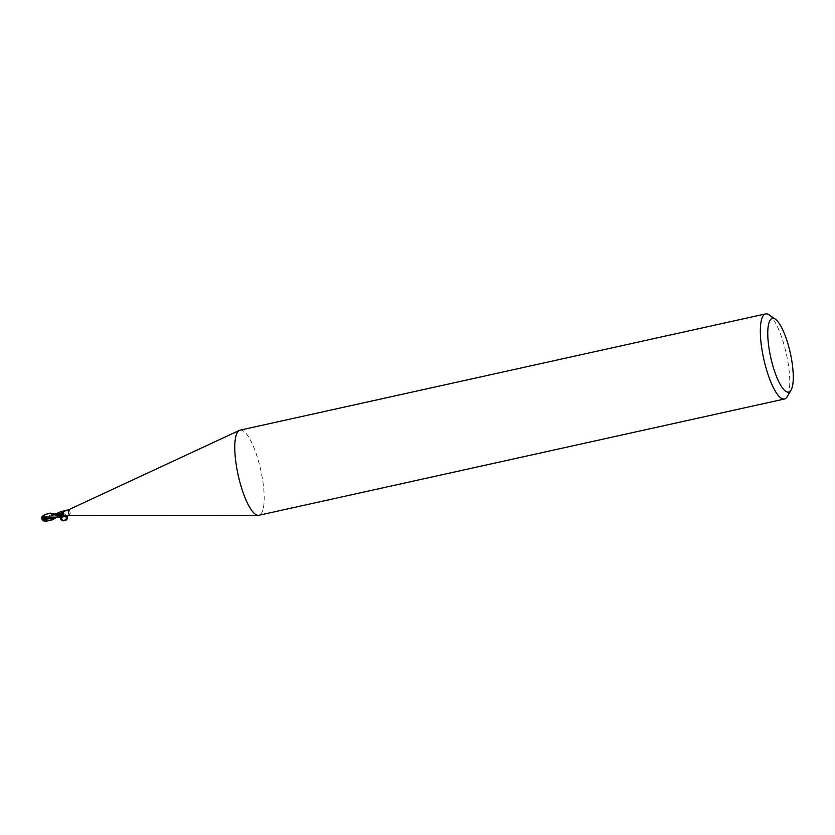 <?xml version="1.0" encoding="UTF-8"?>
<svg xmlns="http://www.w3.org/2000/svg" width="835" height="835" viewBox="0 0 835 835"><rect width="100%" height="100%" fill="white"/><g stroke="black" fill="none" stroke-linecap="round" stroke-linejoin="round"><path stroke-width="0.63" stroke-dasharray="4.17 3.13" d="M240.073 430.15A43.587 11.575 -102.5 0 1 259.445 464.604A43.587 11.575 -102.5 0 1 261.532 513.128A43.587 11.575 -102.5 0 1 258.902 515.268M68.668 509.736L68.689 509.726A2.902 0.772 -102.5 0 1 69.983 512.022A2.902 0.772 -102.5 0 1 70.119 515.258A2.902 0.772 -102.5 0 1 69.942 515.404L69.942 515.404M63.074 516.26L62.719 516.98L63.074 516.26M62.187 515.894L61.832 512.982M55.726 517.533L62.74 512.262L62.938 514.12L62.729 512.314A2.902 0.772 -102.5 0 0 62.061 511.291L64.347 511.615A3.747 2.829 -134.5 0 0 65.798 510.571L64.305 510.696M64.347 511.615L65.798 510.571M62.74 512.262L63.001 514.13A3.956 3.684 -27.1 0 1 65.234 514.099C65.579 512.982 64.754 512.398 62.761 512.366L62.876 513.65M62.5 511.323A3.559 0.95 -102.5 0 1 62.792 511.918A3.559 0.95 -102.5 0 0 62.5 511.323L62.552 511.354A3.632 0.96 -102.5 0 1 62.792 511.876L56.79 517.303M61.988 514.141C61.623 511.625 61.863 510.759 62.698 511.542M65.318 516.322L65.234 514.099M55.548 517.502L63.001 514.089M62.938 514.12L63.053 515.205L62.938 514.12M61.091 516.114L57.385 517.168L63.053 515.07M63.042 514.965L62.427 516.823L63.042 514.965M769.108 314.858A43.587 11.575 -102.5 0 1 786.288 353.664A43.587 11.575 -102.5 0 1 787.322 396.479M50.1 520.518L62.552 511.354M46.238 514.11L44.516 514.871A3.455 0.918 -102.5 0 1 44.746 515.195A3.006 0.553 -47.9 0 0 42.042 518.535L42.042 518.535A3.392 2.307 -18.1 0 1 41.865 517.71A3.392 2.307 -18.1 0 1 41.959 517.189M43.211 518.984L43.712 520.957M44.881 520.863A3.455 0.918 -102.5 0 1 44.84 520.789A3.006 1.346 -166.2 0 1 42.105 519.151A3.006 1.346 -166.2 0 1 42.084 518.65A3.392 1.858 -163.1 0 0 43.253 519.756L43.128 519.767A3.517 1.931 16.9 0 1 41.959 518.618L42.084 518.65M48.534 513.473L45.372 514.986L43.806 516.698L43.086 519.057L51.321 514.736L54.526 513.953M41.75 517.742A3.517 2.39 161.9 0 0 41.959 518.618A3.142 0.574 132.1 0 1 45.226 514.757L44.746 515.195M46.029 521.009L44.84 520.789M43.671 519.746L52.031 515.247L59.88 512.93M49.088 516.896L52.031 515.247M43.086 519.057L43.107 519.996M66.936 516.072L63.095 514.777L62.197 515.216M61.539 515.779L60.84 516.959M62.124 516.98L63.136 516.093L65.881 516.301M43.806 516.698L57.396 514.715M64.827 515.56L66.341 515.779M42.105 519.151A3.507 3.507 0 0 0 42.366 519.673M51.321 514.736C52.615 514.193 54.703 514.193 57.573 514.746M56.415 513.452L55.674 513.661M46.207 521.092L44.641 521.092M54.39 513.911L53.085 514.203M60.986 513.765L60.684 514.057C57.218 516.667 54.066 518.086 51.227 518.305M56.968 517.262L57.897 517.063"/><path stroke-width="1.25" d="M787.322 396.479A43.587 11.575 -102.5 0 1 787.207 396.677A43.587 11.575 -102.5 0 1 787.092 396.865A43.587 11.575 -102.5 0 1 784.462 399.015L258.902 515.268A43.587 11.575 -102.5 0 1 258.224 515.341A43.587 11.575 -102.5 0 1 239.217 479.593A43.587 11.575 -102.5 0 1 237.432 432.3A43.587 11.575 -102.5 0 1 239.426 430.369A43.587 11.575 -102.5 0 1 240.073 430.15L765.632 313.897A43.587 11.575 -102.5 0 1 769.108 314.858L775.371 319.189A37.773 10.03 -102.5 0 1 790.317 353.08A37.773 10.03 -102.5 0 1 791.058 390.102A37.773 10.03 -102.5 0 1 790.954 390.269A37.773 10.03 -102.5 0 1 773.2 367.003A37.773 10.03 -102.5 0 1 770.079 320.223A37.773 10.03 -102.5 0 1 775.371 319.189M65.568 516.374L62.907 516.844L64.118 515.759L66.424 515.978L65.568 516.374L69.921 515.404A2.902 0.772 -102.5 0 1 69.9 515.404A2.902 0.772 -102.5 0 1 68.627 513.024A2.902 0.772 -102.5 0 1 68.512 509.872A2.902 0.772 -102.5 0 1 68.647 509.747A2.902 0.772 -102.5 0 1 68.689 509.726L63.71 510.936L63.491 513.222C64.232 514.099 63.804 514.955 62.197 515.79L62.082 514.506M784.462 399.015A43.587 11.575 -102.5 0 1 765.09 364.561A43.587 11.575 -102.5 0 1 763.002 316.037A43.587 11.575 -102.5 0 1 765.632 313.897M45.445 514.454L49.338 513.389L62.468 516.865A3.559 0.95 -102.5 0 1 62.166 516.239A3.559 0.95 -102.5 0 0 62.468 516.865L62.98 516.792M61.78 513.191C61.686 511.354 61.999 510.801 62.708 511.531C61.999 510.801 61.686 511.354 61.78 513.191M62.886 516.865A2.902 0.772 -102.5 0 1 62.218 515.842A2.902 0.772 -102.5 0 1 62.197 515.79M66.341 515.779L66.424 515.978A3.747 3.497 -27.1 0 0 64.118 515.759L64.827 515.56M54.526 513.953L61.957 514.068A3.956 2.985 -134.5 0 0 63.491 513.222M61.832 512.982L61.957 514.068A3.121 0.825 -102.5 0 1 61.853 513.379A3.121 0.825 -102.5 0 1 61.811 512.064A3.121 0.825 -102.5 0 1 62.061 511.291L63.439 511.197M62.5 511.323A3.559 0.95 -102.5 0 0 62.489 511.291A3.559 0.95 -102.5 0 1 62.5 511.323L61.811 512.064M62.218 515.842L50.455 513.149L48.534 513.473M61.769 513.107L54.39 513.911M61.78 511.918L62.124 511.197L61.78 511.918M62.395 516.802A3.632 0.96 -102.5 0 1 62.155 516.28L57.229 514.663M56.79 517.303L52.459 519.881L45.393 520.737L43.086 519.871L41.854 517.001M41.959 518.618A3.142 1.419 13.8 0 0 41.969 519.12A3.142 1.419 13.8 0 0 45.539 520.967L46.029 521.009A3.632 0.96 77.5 0 0 46.102 521.103L50.1 520.518M42.001 517.971L42.199 516.385L44.516 514.871M42.366 519.673A3.507 3.507 0 0 0 43.712 520.957L45.069 521.103A3.455 0.918 -102.5 0 1 44.881 520.863M57.385 517.168L41.98 517.011M45.069 521.103L46.969 521.071M62.114 511.208L57.083 513.295M41.969 519.12A3.632 3.632 0 0 1 41.75 517.742A3.517 2.39 161.9 0 1 41.833 517.241L41.959 517.189M41.865 517.951L51.227 518.305L55.548 517.502M47.71 517.376L51.697 517.606M62.197 515.216L61.539 515.779M60.84 516.959C59.045 522.95 69.879 521.364 66.936 516.072M65.881 516.301L66.497 519.161L63.658 520.612C61.811 519.986 61.299 518.775 62.124 516.98M43.086 519.871L55.726 517.533M69.9 515.404L258.224 515.341M66.497 519.161L63.658 520.612M791.058 390.102L787.207 396.677M68.647 509.747L239.426 430.369M50.737 520.393L49.401 520.696M46.04 514.162L43.305 515.445M56.112 517.408L62.719 516.98M42.063 516.667A3.507 3.507 0 0 0 41.917 517.199M53.91 517.919L57.897 517.063M49.171 513.306L47.835 513.598"/></g></svg>
